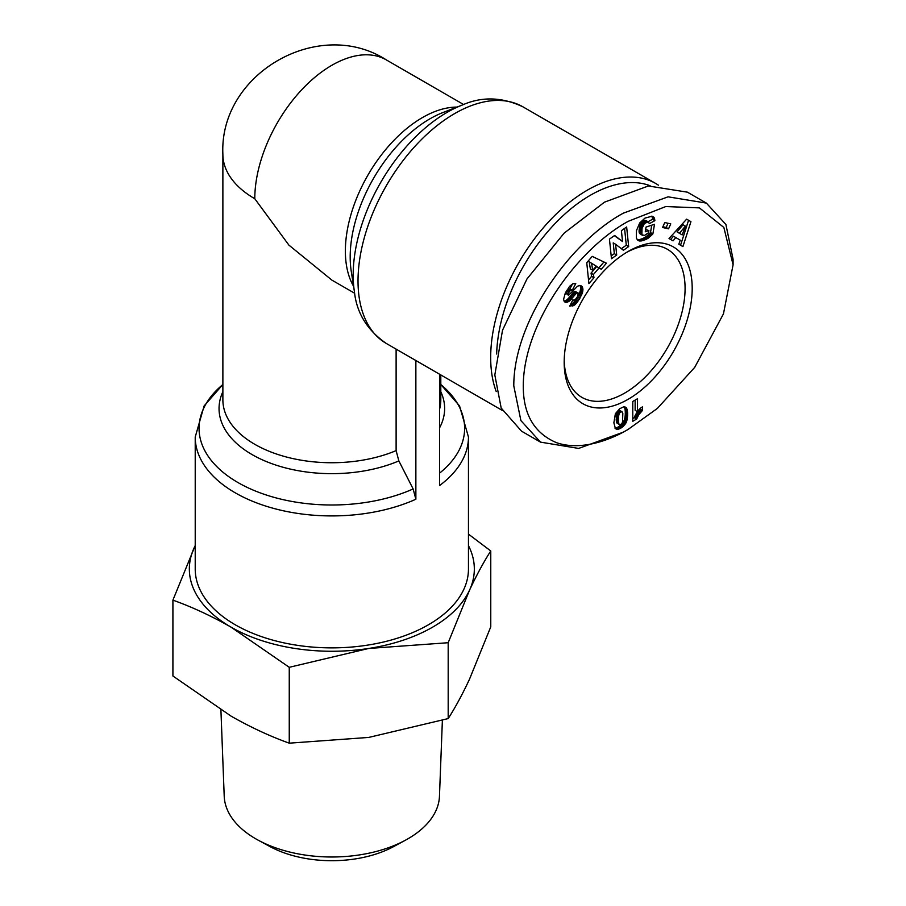 <?xml version="1.0" encoding="UTF-8"?>
<svg xmlns="http://www.w3.org/2000/svg" width="906" height="906" viewBox="0 0 906 906"><rect width="100%" height="100%" fill="white"/><g stroke="black" fill="none" stroke-linecap="round" stroke-linejoin="round"><path stroke-width="1.36" d="M623.441 432.117L628.186 429.376C612.581 438.742 582.309 451.539 556.612 442.717C532.343 432.456 521.324 410.962 523.555 378.21C527.904 316.692 580.146 247.678 628.186 221.336L665.785 206.545L699.409 207.882L723.849 227.463L733.09 264.79L723.452 313.872L694.687 367.394L657.394 408.391L628.186 429.376L623.441 432.117L578.651 448.425L540.508 442.128L520.905 420.611L513.793 385.922C513.589 320.713 570.973 241.37 623.441 213.114L668.073 196.829L706.374 203.103L725.91 224.484L733.09 259.309M354.665 293.261L331.845 280.09L288.878 245.084L254.79 198.742A108.969 62.91 180 0 1 222.876 154.269L222.876 399.829A108.969 62.91 0 0 0 254.79 444.314A108.969 62.91 0 0 0 396.115 450.622L398.855 460.916L413.136 488.946L415.865 499.24L415.865 360.531M415.865 499.24A136.625 78.879 180 0 1 235.232 492.819A136.625 78.879 180 0 1 195.22 437.043L195.22 569.002A136.625 78.879 0 0 0 235.232 624.778A136.625 78.879 0 0 0 384.121 641.867A136.625 78.879 0 0 0 468.459 569.002L468.459 437.043A136.625 78.879 180 0 1 439.569 485.548L439.569 374.223M195.22 545.627A142.491 82.265 0 0 0 194.201 547.7A142.491 82.265 0 0 0 231.087 627.167A142.491 82.265 0 0 0 368.719 648.458A142.491 82.265 0 0 0 469.478 590.293A142.491 82.265 0 0 0 468.459 545.627M195.22 545.537L172.91 600.134C192.129 607.009 211.517 616.023 231.087 627.167L289.252 667.303L368.719 648.458L448.187 642.716L469.478 590.293C476.635 575.004 483.736 561.901 490.769 550.961L468.459 534.132M496.216 391.551A136.625 78.879 -60 0 1 490.678 357.519A136.625 78.879 -60 0 1 587.292 190.192A136.625 78.879 -60 0 1 655.604 183.42A136.625 78.879 -60 0 1 658.413 185.198M289.252 667.303L289.252 743.169L368.719 737.427L448.187 718.583C455.22 707.654 462.32 694.54 469.478 679.262L490.769 626.827L490.769 550.961M496.658 354.02A132.435 76.455 -60 0 1 551.867 226.987A132.435 76.455 -60 0 1 650.134 185.753M220.917 710.044L224.212 796.227A107.655 62.152 0 0 0 255.719 838.797A107.655 62.152 0 0 0 258.21 840.19A107.655 62.152 0 0 0 405.469 840.19A107.655 62.152 0 0 0 407.96 838.797A107.655 62.152 0 0 0 439.467 796.227L442.377 720.349M564.2 360.214A85.492 49.366 120 0 0 581.879 397.349A85.492 49.366 120 0 0 624.63 393.113A85.492 49.366 120 0 0 685.083 288.402A85.492 49.366 120 0 0 667.371 249.263A85.492 49.366 120 0 0 626.374 252.514M692.195 288.402A90.521 52.265 -60 0 1 628.186 399.263A90.521 52.265 -60 0 1 564.178 362.309A90.521 52.265 -60 0 1 628.186 251.449A90.521 52.265 -60 0 1 692.195 288.402M396.115 450.622L396.115 349.138M448.187 642.716L448.187 718.583M172.91 600.134L172.91 676.001L231.087 716.136C250.645 727.28 270.033 736.295 289.252 743.169M258.21 840.19L270.033 846.589A90.362 52.174 -0 0 0 393.646 846.589L405.469 840.19M540.508 442.128L521.539 431.177L501.188 408.062L494.823 374.971L502.524 330.226L526.941 279.003L564.11 233.159L604.472 202.163L648.356 185.979L687.405 192.163L706.374 203.103M565.208 293.363L569.591 286.319L572.875 283.725L575.774 283.635L572.264 290.226L570.384 290.566L568.934 292.208L568.3 295.594L577.53 286.217L579.625 285.458L581.788 286.239L582.932 289.195L582.547 292.298L578.379 300.69L574.178 305.265L569.704 306.126L572.909 299.75C574.053 300.747 575.57 299.693 577.496 296.602L578.3 293.204L576.612 293.023L569.749 300.735L565.491 302.366L564.053 301.109L563.611 299.218L565.208 293.363M614.642 235.458L622.524 241.517L621.414 230.679L626.646 226.976L628.662 246.568L623.419 250.271L615.593 244.258L616.703 255.028L611.471 258.72L609.455 239.127L614.642 235.458M664.766 222.536L670.768 223.884L668.549 228.844L662.546 227.497L664.766 222.536M690.938 221.664L682.92 246.591L678.798 244.201L680.27 240.169L675.785 237.565L673.056 240.86L669.024 238.527L686.635 219.161L690.938 221.664L686.623 219.173M644.97 218.12L652.014 216.206L654.064 217.508L654.879 220.668L649.409 223.601L648.028 221.8L644.325 223.635L642.003 228.482L641.912 234.801L644.54 235.435L648.56 232.706L648.911 230.566L645.265 231.766L646.057 227.055L654.494 224.292L652.875 233.929L646.556 239.161L639.489 240.973L637.518 239.988L636.386 238.052L636.454 230.622L639.738 222.921L644.97 218.12M592.196 256.375L606.454 263.193L601.244 269.263L599.081 267.916L593.419 274.507L593.996 277.712L588.911 283.635L586.76 262.695L592.196 256.375M615.468 428.765L613.872 422.83L615.378 413.691L619.67 408.742L623.475 406.919L625.604 407.213L627.054 409.206L627.643 413.057L627.269 419.059L626.057 422.796L620.655 428.289L617.858 429.421L615.468 428.765M637.518 398.719L637.518 411.709A9.853 5.696 -60 0 1 642.456 406.896L642.456 410.463L638.73 414.755L636.658 419.048L632.773 421.29L632.773 401.449L637.518 398.719M564.698 301.902L565.491 302.366M564.189 301.313L566.193 302.468M564.042 301.086L566.941 302.4M564.563 301.03L567.734 302.106M565.367 300.735L566.216 300.271L568.583 301.641M566.216 300.271L569.07 301.29M566.703 299.92L567.371 299.365L569.749 300.735M567.371 299.365L568.096 298.686L570.474 300.056M568.096 298.686L568.866 297.881L571.244 299.252M568.866 297.881L569.693 296.964L572.06 298.334M569.693 296.964L570.554 295.911L572.932 297.281M570.554 295.911L572.105 293.929L574.472 295.299M572.105 293.929L573 292.853L575.367 294.224M573 292.853L573.702 292.117L576.069 293.476M573.702 292.117L574.245 291.664L576.612 293.023M574.245 291.664L577.258 292.729M574.891 291.358L578.005 292.831M570.395 304.744L572.547 305.979M570.531 304.473L573.351 305.684M570.984 304.314L571.799 303.895L574.178 305.265M571.799 303.895L572.524 303.408L574.891 304.778M572.524 303.408L573.17 302.842L575.537 304.212M573.17 302.842L573.849 302.151L576.216 303.521M573.849 302.151L574.551 301.336L576.918 302.706M574.551 301.336L575.265 300.396L577.632 301.755M575.265 300.396L576.012 299.32L578.379 300.69M576.012 299.32L576.794 298.119L579.16 299.49M576.794 298.119L577.575 296.794L579.942 298.165M577.575 296.794L580.112 297.87M577.745 296.5L578.39 295.311L580.757 296.681M578.39 295.311L578.945 294.19L581.324 295.56M578.945 294.19L579.421 293.125L581.799 294.484M579.421 293.125L579.806 292.106L582.184 293.476M579.806 292.106L580.112 291.143L582.479 292.513M580.112 291.143L582.547 292.298M580.18 290.928L580.418 289.829L582.796 291.2M580.418 289.829L580.553 288.788L582.92 290.158M580.553 288.788L580.553 287.836L582.932 289.195M580.553 287.836L580.44 286.942L582.818 288.312M582.581 287.485L580.214 286.115L580.44 286.93L582.818 288.301M579.953 285.481L582.23 286.794M580.214 286.115L579.885 285.481M580.689 285.605L581.788 286.239M565.729 294.042L565.559 293.216L567.937 294.586M565.559 293.216L565.752 292.423L568.119 293.793M568.934 292.208L566.567 290.837L568.685 292.615M565.752 292.423L566.307 291.256M566.567 290.837L567.292 289.863L569.659 291.234M567.292 289.863L568.017 289.195L570.384 290.566M568.017 289.195L570.689 290.396M568.322 289.025L571.46 290.158M569.093 288.788L572.264 290.226M569.897 288.855L572.547 283.884M614.336 235.673L622.524 241.517M611.176 255.877L614.325 253.657L616.703 255.028M614.325 253.657L613.226 242.887L615.593 244.258M621.357 248.686L626.295 245.198L628.662 246.568M626.295 245.198L624.574 228.448M668.549 228.844L666.182 227.474L668.05 223.272M662.886 226.738L666.182 227.474M680.553 245.22L688.56 220.294M670.689 239.49L673.418 236.194L675.785 237.565M637.915 240.316L638.651 240.747M637.699 240.135L638.877 240.815M637.269 239.694L639.489 240.973M637.201 239.614L640.157 241.041M637.79 239.671L640.904 241.007M638.537 239.648L641.72 240.905M639.353 239.535L642.603 240.724M640.236 239.354L641.188 239.059L643.554 240.43M641.188 239.059L643.917 240.316M641.539 238.946L642.456 238.595L644.823 239.965M642.456 238.595L643.339 238.221L645.706 239.592M643.339 238.221L644.177 237.791L646.556 239.161M644.177 237.791L644.97 237.338L647.348 238.708M644.97 237.338L645.74 236.84L648.107 238.21M645.74 236.84L646.306 236.421L648.685 237.791M646.306 236.421L647.054 235.843L649.421 237.213M647.054 235.843L647.847 235.164L650.214 236.534M647.847 235.164L648.685 234.382L651.052 235.753M648.685 234.382L649.568 233.522L651.935 234.892M649.568 233.522L650.497 232.57L652.875 233.929M650.497 232.57L651.742 225.186M645.65 229.49L648.911 230.566M641.912 234.801L639.545 233.442L642.377 235.288M639.545 233.442L641.844 234.665M639.466 233.295L641.607 234.065M639.24 232.695L639.104 231.925L641.482 233.295M639.104 231.925L639.081 230.985L641.448 232.344M639.081 230.985L639.16 229.841L641.539 231.211M639.16 229.841L639.342 228.55L641.708 229.92M639.342 228.55L641.731 229.784M639.364 228.414L639.636 227.123L642.003 228.482M639.636 227.123L639.953 225.956L642.331 227.327M639.953 225.956L640.338 224.892L642.705 226.262M640.338 224.892L640.78 223.952L643.147 225.322M640.78 223.952L641.278 223.125L643.645 224.495M641.278 223.125L641.946 222.264L644.325 223.635M641.946 222.264L642.716 221.528L645.083 222.899M642.716 221.528L643.52 220.985L645.899 222.355M643.52 220.985L644.404 220.6L646.771 221.97M644.404 220.6L647.258 221.834M644.879 220.464L648.028 221.8M645.661 220.43L648.651 221.993M648.084 221.676L652.513 219.297L654.879 220.668M652.513 219.297L652.445 218.437L654.812 219.807M652.445 218.437L652.263 217.553L654.63 218.924M652.263 217.553L652.026 216.772L654.392 218.142M651.754 216.172L654.064 217.508M652.026 216.772L651.708 216.172M652.229 216.262L653.826 217.18M603.94 261.993L598.934 267.825M588.526 279.943L591.629 276.341L593.996 277.712M591.629 276.341L591.052 273.136L593.419 274.507M591.052 273.136L596.714 266.545L599.081 267.916M615.14 428.368L617.02 429.455M614.925 428.074L617.858 429.421M615.491 428.051L618.039 429.387M615.672 428.017L618.798 429.172M616.431 427.802L617.303 427.439L619.67 428.81M617.303 427.439L618.288 426.919L620.655 428.289M618.288 426.919L619.092 426.42L621.459 427.791M619.092 426.42L620.032 425.752L622.399 427.122M620.032 425.752L620.904 425.039L623.271 426.398M620.904 425.039L621.686 424.268L624.053 425.627M621.686 424.268L622.388 423.442L624.755 424.801M622.388 423.442L623.011 422.57L625.389 423.94M623.011 422.57L623.566 421.641L625.933 423.011M623.566 421.641L626.057 422.796M623.679 421.426L624.064 420.588L626.431 421.958M624.064 420.588L624.393 419.693L626.759 421.064M624.393 419.693L624.664 418.731L627.043 420.09M624.664 418.731L624.902 417.689L627.269 419.059M624.902 417.689L625.072 416.59L627.439 417.949M625.072 416.59L625.197 415.412L627.564 416.783M625.197 415.412L625.276 414.178L627.643 415.548M625.276 414.178L625.299 412.864L627.665 414.235M625.299 412.864L627.665 414.11M625.299 412.74L625.276 411.686L627.643 413.057M625.276 411.686L625.208 410.701L627.575 412.071M625.208 410.701L625.106 409.784L627.473 411.154M625.106 409.784L624.959 408.934L627.326 410.305M624.959 408.934L627.292 410.158M624.925 408.787L624.676 407.836L627.054 409.206M624.676 407.836L624.37 407.088L626.737 408.459M624.653 406.896L626.386 407.893M624.925 406.93L626.171 407.655M635.14 400.078L635.14 410.35L637.518 411.709M632.773 418.549L634.279 417.677L636.658 419.048M634.279 417.677L634.676 416.624L637.043 417.983M634.676 416.624L635.151 415.514L637.53 416.885M635.151 415.514L635.718 414.438L638.084 415.809M635.718 414.438L636.363 413.396L638.73 414.755M636.363 413.396L636.827 412.706L639.206 414.076M636.827 412.706L637.496 411.845L639.874 413.215M637.496 411.845L638.266 410.95L640.633 412.321M638.266 410.95L639.126 410.044L641.493 411.415M639.126 410.044L640.078 409.104L642.456 410.463M677.042 231.913L682.218 234.914L685.423 226.126L683.056 224.756L677.042 231.913L682.218 234.914M589.183 261.823L590.361 268.878L592.739 270.248L596.273 266.126L589.183 261.823M621.935 411.596L618.9 410.158L617.19 411.664L616.408 413.94L616.488 422.219L619.625 424.755L621.607 423.929L622.501 422.253L622.83 413.464L621.935 411.596L619.976 412.434L617.609 411.064M685.423 226.126L679.409 233.284M591.55 263.193L592.739 270.248M618.424 410.361L620.791 411.732M618.9 410.158L621.267 411.528M616.726 422.875L619.625 424.755M616.669 422.762L619.092 424.246M616.488 422.219L619.036 424.133M616.352 421.46L618.855 423.589M616.25 420.52L618.617 421.879L618.719 422.83M616.182 419.342L618.56 420.712L618.617 421.879M616.159 417.972L618.538 419.342L618.56 420.712M616.171 416.839L618.549 418.21L618.538 419.342M616.227 415.707L618.594 417.077L618.549 418.21M616.307 414.733L618.673 416.103L618.594 417.077M616.408 413.94L618.775 415.31L618.673 416.103M616.431 413.849L618.775 415.31M616.737 412.638L619.104 414.008L618.798 415.22M617.19 411.664L619.557 413.034L619.104 414.008M619.976 412.434L619.557 413.034M354.427 291.845A132.786 76.67 -60 0 1 447.088 112.378A132.786 76.67 -60 0 1 462.286 105.039L442.864 112.571A112.797 65.119 -60 0 0 429.954 118.811A112.797 65.119 -60 0 0 350.192 256.953A112.797 65.119 -60 0 0 351.245 271.256L354.427 291.845C356.704 313.114 367.338 330.328 386.33 343.476A136.625 78.879 -60 0 1 365.378 233.997A136.625 78.879 -60 0 1 454.631 113.601A136.625 78.879 -60 0 1 522.943 106.84L655.604 183.42M439.569 409.263A108.969 62.91 0 0 0 440.803 399.829L440.803 374.937M222.876 391.709A112.797 65.119 0 0 0 252.083 454.586A112.797 65.119 0 0 0 398.855 460.916M195.22 437.043L204.133 405.888L222.876 384.506A132.786 76.67 0 0 0 237.938 482.536A132.786 76.67 0 0 0 413.136 488.946M353.567 286.251A108.969 62.91 -60 0 1 345.367 251.041A108.969 62.91 -60 0 1 457.009 107.089M439.569 427.836A112.797 65.119 0 0 0 440.803 391.709M463.623 104.53L386.318 59.898A108.969 62.91 120 0 0 302.355 89.094A108.969 62.91 120 0 0 254.79 198.742M439.569 473.147A132.786 76.67 0 0 0 440.803 384.506L459.546 405.888L468.459 437.043M571.482 294.733L573.849 296.103M571.89 303.838L574.257 305.209M386.318 59.898C318.459 16.331 219.071 73.782 222.876 154.269M522.943 106.84C502.06 96.965 481.845 96.364 462.286 105.039M386.33 343.476L502.332 410.452M733.09 264.79L733.09 259.32"/></g></svg>

